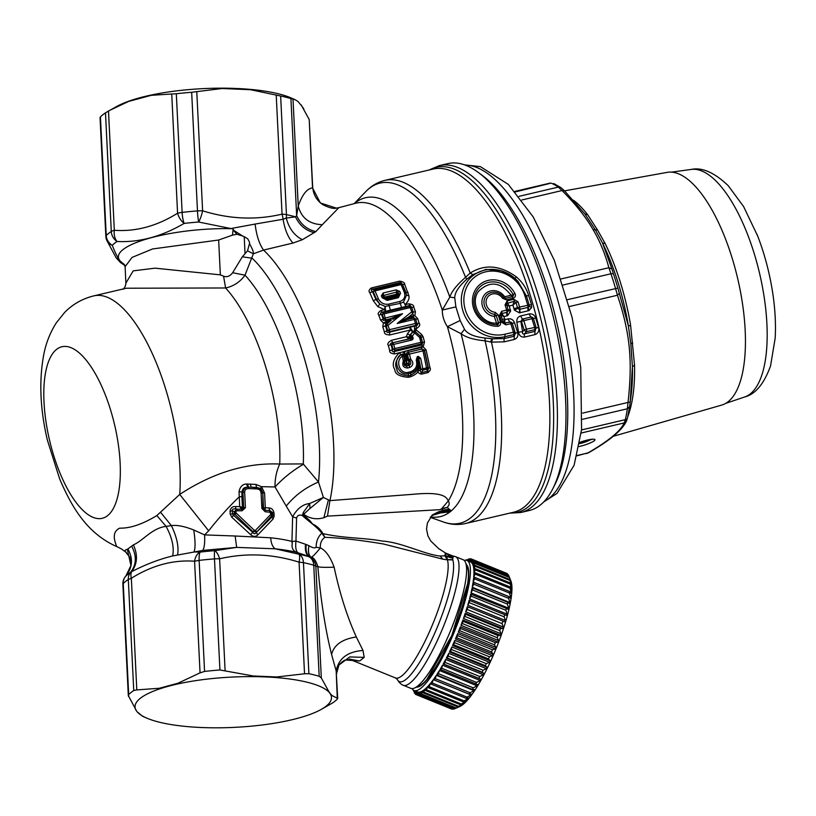 <?xml version="1.0" encoding="UTF-8"?>
<svg xmlns="http://www.w3.org/2000/svg" width="816" height="816" viewBox="0 0 816 816"><rect width="100%" height="100%" fill="white"/><g stroke="black" fill="none" stroke-linecap="round" stroke-linejoin="round"><path stroke-width="1.22" d="M439.324 165.617A178.163 67.595 -103.2 0 1 528.584 266.852A178.163 67.595 -103.2 0 1 553.034 464.518A178.163 67.595 -103.2 0 1 520.781 512.519L529.309 510.51A178.163 67.595 -103.2 0 0 552.718 488.917L554.798 484.816A174.308 66.137 -103.2 0 0 563.458 458.98A174.308 66.137 -103.2 0 0 482.113 175.277L478.421 172.533A178.163 67.595 -103.2 0 0 447.851 163.618L439.324 165.617L428.961 170.034M552.718 488.917A178.163 67.595 -103.2 0 0 561.571 462.509A178.163 67.595 -103.2 0 0 478.421 172.533M514.243 339.476L504.247 341.822L491.477 342.159L485.092 340.813C473.882 339.762 465.875 337.385 461.06 333.673L447.413 326.675C444.006 321.484 442.303 315.935 442.292 310.049L449.81 297.106C451.687 291.332 456.929 284.743 465.559 277.348L470.21 273.054C484.775 263.905 500.177 265.2 516.416 276.94C522.352 282.091 526.453 288.334 528.697 295.667L531.502 304.592L531.563 307.591L528.972 310.6L519.445 312.865L514.468 310.202L512.907 305.102L509.235 305.969L510.632 311.11L507.644 315.639L503.88 316.567L504.849 319.648L504.716 323.085L503.125 322.096L504.849 319.648L507.94 318.923C510.979 318.352 513.182 319.627 514.549 322.728L517.63 332.438C518.507 335.937 517.375 338.283 514.243 339.476L514.233 336.233L515.386 333.305L517.63 332.438M536.03 327.155L533.419 318.638A2.315 2.315 0 0 0 533.266 318.271A2.315 2.244 -26.7 0 0 530.91 317.087L529.054 313.966C532.205 313.466 534.419 314.803 535.694 317.985L538.499 327.328C539.427 330.827 538.285 333.244 535.082 334.58L524.576 337.049C521.21 337.355 519.2 335.743 518.537 332.224L516.854 322.187C516.548 318.842 517.885 316.741 520.843 315.894A3.856 1.459 -103.2 0 0 522.689 318.995L520.853 321.361L516.854 322.187M514.549 322.728L512.254 323.381L515.386 333.305L514.906 332.112L513.59 334.662A2.315 0.877 -103.2 0 0 513.448 332.214L514.906 332.112L512.254 323.381L509.786 322.024L504.716 323.085M507.94 318.923L509.786 322.045A2.315 2.244 -7.8 0 1 512.285 323.575L510.826 323.677L513.448 332.214L504.778 334.254A2.315 0.877 76.8 0 1 504.91 336.692L513.59 334.662L514.233 336.233L504.227 338.579L492.629 338.813L485 338.018C474.453 336.896 467.629 334.009 464.528 329.338L460.153 320.515L455.889 306.887L454.747 297.779C454.787 292.465 458.837 286.253 466.874 279.143L472.872 274.625L485.938 269.402L501.259 270.779M472.872 274.625L470.21 273.054A176.236 66.871 -103.2 0 0 384.846 180.387L433.031 169.075A176.236 66.871 76.8 0 1 521.332 269.209A176.236 66.871 76.8 0 1 545.516 464.743A176.236 66.871 -103.2 0 1 513.611 512.224L465.416 523.535A176.236 66.871 -103.2 0 0 497.332 476.054A176.236 66.871 -103.2 0 0 491.477 342.159L492.629 338.813M465.416 523.535C458.092 525.157 450.769 524.647 443.445 522.005A174.685 66.28 -103.2 0 0 491.487 476.187A174.685 66.28 76.8 0 0 485.092 340.813L485 338.018M505.849 324.85A2.315 0.877 -103.2 0 0 504.808 323.218L503.135 322.187L501.687 322.289L505.849 324.85L510.826 323.677A2.315 0.877 76.8 0 0 509.786 322.045L504.808 323.218L503.135 322.167L502.289 319.433L503.135 322.187M500.891 314.823L501.656 313.589L500.973 315.18L499.535 315.302L501.687 322.289M519.445 312.865L519.588 309.346A2.315 1.275 -142.6 0 1 517.711 308.326L515.947 302.512L512.907 305.102L514.07 301.379A2.315 0.877 -103.2 0 0 513.845 299.288L518.007 301.838L515.947 302.512L514.07 301.379L506.532 303.511L508.164 310.559A2.315 1.958 158.8 0 1 507.052 312.293L501.86 313.528L503.88 316.567L500.973 315.18L502.289 319.433L504.614 318.903M499.535 315.302L501.667 311.273A2.315 0.877 -103.2 0 1 501.86 313.528L501.656 313.589M510.632 311.11L508.164 310.559L507.052 312.293L507.644 315.639M505.043 304.888L507.175 300.849A2.315 0.877 -103.2 0 1 507.399 302.95L509.235 305.969L505.043 304.888L506.644 310.1L501.667 311.273M531.502 304.592L529.196 305.011L529.227 306.153A2.315 1.938 167.3 0 1 528.258 307.306L519.588 309.346L517.711 308.326L514.468 310.202M531.563 307.591L529.227 306.153L528.258 307.306L528.972 310.6M510.377 309.55L506.644 310.1A2.315 0.877 -103.2 0 1 506.838 312.355A3.856 1.459 -103.2 0 0 507.073 315.812M513.856 308.734L519.619 307.051L518.007 301.838M516.416 276.94L514.998 278.419L517.854 281.173L526.371 295.912L529.196 305.011L519.619 307.051A2.315 0.877 -103.2 0 1 519.812 309.315L520.037 312.773M524.576 337.049A3.856 1.459 76.8 0 1 524.555 333.805C522.883 334.376 522.23 333.642 522.597 331.612L518.537 332.224M535.082 334.58A3.856 1.459 76.8 0 1 535.061 331.347L536.092 327.369A2.315 2.315 0 0 0 536.041 327.165L536.102 327.379M536.041 327.165L526.422 329.174A2.315 0.877 76.8 0 1 526.565 331.612L534.715 329.695A2.315 0.877 -103.2 0 0 534.582 327.257L531.95 318.719L523.801 320.637L521.475 321.422L524.107 329.96L526.422 329.174L523.801 320.637A2.315 0.877 76.8 0 0 522.76 318.995L530.91 317.087A2.315 0.877 76.8 0 1 531.95 318.719L533.419 318.638L536.041 327.165L534.715 329.695L535.061 331.347L524.555 333.805L526.565 331.612A2.315 1.346 -137.6 0 1 524.107 329.96L522.597 331.612L520.853 321.361L521.475 321.422A2.315 1.561 -84.6 0 1 522.76 318.995L530.9 317.067L533.389 318.587L535.694 317.985M536.245 328.144L538.499 327.328M514.988 293.546L513.131 294.535A22.154 20.176 51.5 0 0 487.111 282.775A22.154 20.176 51.5 0 0 474.524 306.581A22.154 20.176 51.5 0 0 497.179 324.707L496.883 324.176L497.179 324.707A2.315 0.785 -91.1 0 1 497.678 326.278A24.031 21.889 51.5 0 1 473.107 306.612A24.031 21.889 51.5 0 1 486.764 280.786A24.031 21.889 51.5 0 1 514.988 293.546C515.926 295.871 515.304 297.432 513.121 298.228L506.226 299.839A2.315 0.877 -103.2 0 0 505.369 298.319L503.666 297.595L502.544 298.279A9.629 8.772 51.5 0 0 487.06 298.075A9.629 8.772 51.5 0 0 495.118 312.314L498.239 314.945L500.463 322.157L498.464 322.81L496.24 315.588L498.239 314.945M513.203 296.106L512.264 296.698L513.121 298.228M513.325 295.025L512.315 294.994L513.325 295.035L513.356 295.729M498.464 323.972L498.556 323.309L496.363 323.146C481.042 324.003 469.363 303.205 478.513 291.353C489.692 280.531 500.555 281.826 511.112 295.249L504.686 296.759A13.393 12.199 51.5 0 0 483.276 296.626A13.393 12.199 51.5 0 0 494.292 316.414L494.792 314.374A11.516 10.486 51.5 0 1 485.163 297.35A11.516 10.486 51.5 0 1 503.666 297.595L504.686 296.759L505.369 298.319L512.264 296.698A2.315 0.877 76.8 0 1 511.846 296.177L511.112 295.249L512.315 294.994M496.883 324.176L494.292 316.414L496.24 315.588L494.792 314.374A2.315 0.714 -84.3 0 0 495.118 312.314M498.556 323.309L497.597 323.126M498.239 324.309L497.668 324.635M512.713 296.534L511.846 296.177M384.846 180.387C377.563 182.192 371.229 185.915 365.843 191.546A174.685 66.28 76.8 0 1 465.559 277.348L466.874 279.143M354.368 203.582A163.761 62.128 76.8 0 1 449.81 297.106L454.747 297.779M431.97 515.437L443.057 510.796L450.299 510.031L451.146 510.989L442.517 511.601L449.647 512.183L451.146 510.989A163.761 62.128 76.8 0 0 469.955 472.495A163.761 62.128 76.8 0 0 461.06 333.673L464.528 329.338M138.934 98.002L138.139 98.226A98.338 25.174 177.2 0 1 138.934 98.002L140.842 97.481A98.338 25.174 -2.8 0 1 235.059 88.424L250.532 89.709L280.643 96.013A107.977 27.642 177.2 0 1 290.924 98.573L293.005 99.103L298.238 206.03C301.328 217.954 309.346 224.186 322.289 224.706L338.834 207.682L355.633 203.255A160.67 60.955 -103.2 0 1 442.292 310.049L455.889 306.887M450.299 510.031L447.127 507.44C449.412 505.308 449.789 503.146 448.27 500.953A160.67 60.955 -103.2 0 0 458.786 472.648A160.67 60.955 -103.2 0 0 447.413 326.675L460.153 320.515M338.834 207.682L336.335 208.111L320.372 202.96L312.548 187.925C307.071 188.476 302.297 194.514 298.238 206.03L296.647 215.587L295.494 216.842L286.232 218.086C289.027 228.49 294.413 235.691 302.399 239.69L293.015 243.035L263.568 250.084L253.368 253.786L245.004 275.196L232.652 272.717L242.332 256.805L247.523 250.838L253.368 253.786C253.613 251.909 252.307 248.554 249.451 243.719L247.523 250.838M322.289 224.706L315.914 231.56L302.399 239.69M411.091 340.221L410.489 338.834L411.182 338.793L411.366 337.334L410.285 338.824L410.744 337.161L409.724 337.141L409.336 338.793L392.873 342.74L391.864 344.893L392.975 349.044L394.995 350.186L394.087 351.604L394.352 353.94C390.905 353.491 389.354 352.369 389.691 350.594L388.334 345.464C387.121 343.964 388.161 342.251 391.476 340.303L406.378 336.733L407.459 333.662L410.428 329.99A3.468 1.234 76.5 0 1 410.05 327.247L412.774 331.469L414.477 330.837L415.354 331.765L414.569 332.918L419.587 337.416L420.893 342.302A2.315 0.826 -103.5 0 1 421.087 343.934L422.239 342.037L394.801 348.565L393.689 344.393L411.091 340.221C413.304 339.66 413.702 338.334 412.304 336.263L414.569 332.918A2.315 0.836 39.1 0 0 412.947 331.908L415.354 331.765L420.383 336.223L422.504 342.434L424.534 342.026L423.157 346.841L426.054 349.829L424.34 350.533L428.043 367.486L426.819 369.22L422.984 350.849L409.397 354.103L410.734 359.305C413.794 362.539 413.488 365.262 409.816 367.455L408.877 365.405C411.029 364.466 411.356 362.896 409.846 360.692L410.734 359.305M384.397 331.888L389.426 329.705A2.315 0.826 -103.5 0 1 389.691 331.602L387.61 330.286L386.233 325.931L385.478 325.87L387.11 331.01C386.549 332.387 387.263 332.795 389.252 332.234L416.119 325.798L415.772 325.349L389.691 331.602L389.63 334.988C385.866 334.693 384.122 333.662 384.397 331.888L382.775 326.777L383.438 323.003L380.531 320.086L378.808 315.231C377.522 313.925 378.236 312.334 380.97 310.468L384.581 309.601A3.468 1.234 -103.5 0 0 385.57 311.324L385.142 306.428L384.581 309.601L377.798 306.602L373.269 300.686L369.781 292.577C368.424 291.343 368.924 289.802 371.28 287.966L399.667 281.153C403.124 281.663 404.807 282.744 404.736 284.417L408.918 295.882C409.53 298.523 408.235 301.461 405.062 304.684L408.663 303.827C412.264 304.246 413.967 305.317 413.763 307.061L415.426 311.804L414.834 315.588L412.59 315.935L412.957 316.577L409.693 318.454L413.6 317.516L412.957 316.577L413.855 316.078M401.768 307.877L400.228 303.368L403.543 302.022L405.062 304.684A3.468 1.234 -103.5 0 0 406.052 306.418L381.949 312.191L383.428 312.62L409.52 306.357A2.315 0.826 76.5 0 1 410.203 307.581L411.703 311.865L397.178 323.503L406.705 318.138L407.459 319.474L413.477 318.036L415.609 319.27L417.751 318.781L414.834 315.588L413.692 315.68L412.743 313.711L413.335 311.967L415.426 311.804M417.751 318.781L419.2 323.35C420.485 324.809 419.587 326.533 416.497 328.542L416.119 325.798C417.68 325.411 418.016 324.676 417.129 323.605L419.2 323.35M416.497 328.542L414.967 328.909A3.468 1.234 76.5 0 1 414.589 326.165L414.477 330.837L414.967 328.909L421.668 334.458L423.127 336.773L424.534 342.026M394.352 353.94L399.259 352.757L400.911 354.593C391.741 360.356 398.881 376.615 408.459 373.626L408.347 372.3L410.683 371.739C415.844 369.668 417.69 365.752 416.221 360.009L417.333 356.612L417.517 359.397L418.771 358.734L420.964 369.169L422.943 370.148L426.819 369.22L427.941 372.586C430.236 370.739 430.919 369.138 429.981 367.761L426.054 349.829M427.941 372.586L421.556 374.126C418.924 373.606 417.761 372.596 418.067 371.096C417.506 373.055 415.028 374.932 410.652 376.737L408.316 377.298L408.204 375.839C400.574 375.074 396.78 372.769 396.821 368.914C394.444 364.589 395.811 359.815 400.911 354.593L400.901 354.623A2.315 0.785 56.9 0 1 402.329 356.245L402.329 356.245C394.862 360.621 399.952 374.707 408.347 372.3M410.53 359.02L407.827 359.887L408.989 362.151L409.846 360.692L408.643 359.448L407.5 354.552L404.308 354.96L404.318 353.042L402.38 352.012L399.269 352.757C393.21 359.183 391.751 364.834 394.862 369.74C395.046 374.065 399.534 376.584 408.316 377.298M280.643 96.013L286.447 214.649A11.567 7.966 101.8 0 1 286.232 218.086L283.07 219.259C284.896 229.908 288.211 237.833 293.015 243.035M314.405 232.672C305.898 230.714 299.594 225.44 295.494 216.842A107.977 27.642 177.2 0 0 286.447 214.649A11.567 2.958 177.2 0 0 282.05 214.149A11.567 4.355 77.7 0 1 283.07 219.259L255.102 224.063C256.51 235.508 259.325 244.178 263.568 250.084A157.151 59.629 76.8 0 1 330.052 500.055A157.151 59.629 76.8 0 1 329.929 500.616L323.401 497.444L318.495 481.991C305.276 487.682 294.525 495.71 286.232 506.093L275.033 486.948C274.859 478.87 276.43 471.24 279.745 464.049C246.238 462.58 212.894 472.709 179.724 494.425L156.856 515.549C142.637 524.198 130.264 528.401 119.748 528.146C109.375 532.93 117.116 545.894 116.382 546.332L121.39 548.923L116.382 546.332M237.456 88.526A98.338 25.174 -2.8 0 1 291.19 97.971L295.229 99.736L293.005 99.103M297.993 101.49L301.277 105.427L297.993 101.49L295.229 99.736M109.762 110.344L128.581 101.439L138.139 98.226A98.338 25.174 177.2 0 0 116.647 106.508L108.497 111.068L114.322 230.275A11.567 2.958 177.2 0 0 111.292 231.489A11.567 10.241 57 0 0 117.076 241.495C139.271 242.597 161.619 236.569 184.12 223.421L184.12 223.411A11.567 6.304 58.9 0 1 177.572 213.221A11.567 2.958 177.2 0 1 182.121 212.384A11.567 2.815 83.4 0 0 184.12 223.411A102.194 26.163 177.2 0 1 198.645 222.023L231.499 228.674C170.279 227.47 106.886 245.677 120.176 261.018C117.708 257.846 115.087 252.613 112.292 245.31L112.292 245.31A11.567 9.945 -22.8 0 1 106.743 240.251L106.743 240.251A11.567 9.945 -22.8 0 1 106.07 236.844M108.497 111.068L105.488 112.853A107.977 27.642 177.2 0 0 100.429 116.882L100.235 117.637M100.429 116.882L106.223 235.518A11.567 2.958 177.2 0 0 105.845 236.324A11.567 11.567 0 0 0 106.743 240.251L116.137 257.795L124.43 264.578M140.842 97.481L151.246 95.319L171.737 94.003L177.572 213.221C156.835 226.154 135.762 231.836 114.322 230.275A11.567 7.752 93 0 0 117.076 241.495A102.194 26.163 177.2 0 0 112.292 245.31A11.567 10.781 44.4 0 1 106.223 235.518A107.977 27.642 177.2 0 1 111.292 231.489L105.488 112.853M235.059 88.424L222.064 88.516L191.668 92.279A107.977 27.642 177.2 0 0 176.317 93.748L171.737 94.003M124.879 265.506L120.564 261.548L124.736 265.129M301.257 105.019L309.203 119.503L312.548 187.925M196.778 91.596L202.613 210.803A11.567 2.958 177.2 0 0 197.472 210.905A107.977 27.642 177.2 0 0 182.121 212.384L176.317 93.748M336.335 208.111C333.703 208.978 329.225 207.845 322.912 204.704C316.71 200.542 313.303 194.657 312.691 187.058L309.203 119.503M126.337 552.432C124.348 550.943 124.685 549.913 127.316 549.341L133.396 544.864C143.045 540.784 151.98 528.044 166.097 526.381L171.401 525.626C176.878 524.821 184.324 526.269 193.749 529.992C195.401 541.018 195.483 548.342 194.004 551.963L200.195 552.075A11.567 7.752 -87 0 0 194.585 561.224L199.145 560.388A11.567 2.815 -96.6 0 1 200.195 552.075A102.194 26.163 177.2 0 1 214.72 550.678L236.65 547.383L275.278 548.811L298.921 554.217A11.567 2.917 -73.5 0 1 299.074 562.153L304.531 673.781L276.757 676.974L265.863 676.943A98.338 25.174 -2.8 0 1 329.48 692.733A98.338 25.174 -2.8 0 1 329.807 693.161A98.338 25.174 -2.8 0 1 321.106 709.481A98.338 25.174 -2.8 0 1 299.594 717.774A98.338 25.174 -2.8 0 1 298.513 718.07A98.338 25.174 -2.8 0 1 297.218 718.427A98.338 25.174 -2.8 0 1 202.297 727.546L200.665 727.484A98.338 25.174 -2.8 0 1 146.554 718.019A98.338 25.174 -2.8 0 1 137.047 711.685L142.514 716.254L146.554 718.019M121.39 548.923L125.521 551.881L129.775 557.165L131.223 561.51L131.019 560.072L130.897 565.672L125.837 576.014A11.567 11.567 0 0 0 122.869 584.327L128.316 695.589L136.711 711.266A98.338 25.174 -2.8 0 1 166.933 686.654A98.338 25.174 -2.8 0 1 168.014 686.358L159.293 688.265L136.802 689.908L131.345 578.279A11.567 6.304 -121.1 0 1 131.651 571.649C145.687 564.417 159.365 559.184 172.666 555.941L202.837 550.412L236.65 547.383L235.161 536.01L270.698 537.795C271.065 543.374 272.595 547.046 275.278 548.811A94.483 24.194 -2.8 0 1 296.422 552.269L298.095 552.809C296.014 551.565 295.29 547.638 295.953 541.039L292.261 541.487L292.21 543.67C291.567 547.883 292.975 550.749 296.422 552.269M131.6 546.108C136.802 555.808 136.517 564.468 130.754 572.098L131.651 571.649C137.394 563.948 137.975 555.023 133.396 544.864M127.928 548.964C133.212 558.654 132.529 567.661 125.868 575.984L130.754 572.098A11.567 10.241 57 0 0 128.306 579.493L131.345 578.279C152.072 565.345 173.155 559.664 194.585 561.224L200.053 672.853L177.98 683.227L169.31 686.001A98.338 25.174 -2.8 0 1 264.231 676.882L253.286 675.985L276.757 676.974M127.316 549.341L130.937 565.498M125.654 576.382L125.868 575.984A11.567 10.781 -135.6 0 0 123.247 583.522L123.083 584.858L123.247 583.522A107.977 27.642 177.2 0 1 128.306 579.493L133.742 690.54L136.802 689.908M133.742 690.54A107.977 27.642 177.2 0 0 128.683 694.569L128.551 696.487M204.571 671.435L199.145 560.388A107.977 27.642 177.2 0 1 214.486 558.909A11.567 1.214 85.6 0 1 214.72 550.678A11.567 4.355 -102.3 0 1 219.626 558.817A11.567 2.958 177.2 0 0 214.486 558.909L219.922 669.967A107.977 27.642 177.2 0 0 204.571 671.435L200.053 672.853M193.749 529.992L204.622 534.898C204.949 542.722 204.347 547.893 202.837 550.412M276.216 94.942L282.05 214.149C255.928 220.289 229.449 219.178 202.613 210.803A11.567 2.917 106.5 0 1 198.645 222.023A11.567 1.214 85.6 0 1 197.472 210.905L191.668 92.279M232.458 235.141L236.926 234.243L233.08 229.928L232.458 235.141L218.647 240.016L220.351 274.849L155.02 268.168L133.202 270.861L125.888 283.121C125.735 285.641 124.787 287.711 123.022 289.354M220.351 274.849L223.584 276.185L225.593 287.977L126.368 288.221L93.799 295.871A130.346 49.46 76.8 0 1 154.357 358.234A130.346 49.46 76.8 0 1 179.724 494.425L208.661 530.818C218.464 518.282 228.653 506.96 239.231 496.842L241.883 496.587L242.413 507.297L245.422 507.725L242.056 510.796L236.752 510.806L235.855 511.53A2.315 0.592 177.2 0 0 234.386 511.683L234.447 512.968L235.916 512.815L254.255 530.257L255.479 530.308L270.881 514.284A2.315 0.592 177.2 0 1 271.861 514.539L272.748 515.59L272.116 516.895L270.708 514.774M233.08 229.939L242.597 235.997L236.926 234.253M225.593 287.977C233.57 286.283 240.047 282.02 245.004 275.196A139.383 52.887 -103.2 0 1 303.317 463.916L279.745 464.049A130.346 49.46 -103.2 0 0 225.593 287.977M223.584 276.185C226.899 277.45 229.918 276.298 232.652 272.717M219.922 669.967L253.286 675.985M168.014 686.358L169.31 686.001M242.332 256.805L252.175 258.233A151.511 57.487 76.8 0 1 318.495 481.991L303.481 464.253C292.72 470.516 283.244 478.074 275.033 486.948L261.528 486.683L260.794 488.254L251.165 487.183L256.53 487.438C259.763 487.907 261.691 489.835 262.303 493.211L261.1 492.935L261.865 508.419L265.251 511.775L269.984 512.203L270.881 514.284M235.559 506.573L235.844 509.041C233.386 508.552 232.183 509.153 232.254 510.836A3.856 0.989 -2.8 0 1 230.041 511.081C230.673 507.848 232.509 506.348 235.559 506.573L239.71 506.563L239.027 491.783C240.006 486.744 242.485 484.163 246.463 484.031L255.887 484.408L261.528 486.683L264.578 493.109L262.783 492.67L260.794 488.254M255.887 484.408L256.918 488.937C259.376 489.131 260.763 490.467 261.1 492.935M246.463 484.031L248.686 488.59C246.126 488.57 244.79 489.794 244.667 492.252A2.315 0.592 177.2 0 0 242.933 492.395L243.698 507.878L241.822 509.306L242.056 510.796M264.986 509.786L263.466 508.286L264.986 509.786L265.292 507.644L263.537 508.195L262.783 492.67L263.058 508.694L264.802 510.275L269.77 510.469L264.802 510.275L265.251 511.775M263.466 508.286L261.865 508.419M264.578 493.109L265.292 507.644L268.943 507.98L269.77 510.469L272.605 512.54L272.748 515.59A3.856 0.989 -2.8 0 0 274.166 515.977L274.013 512.927L272.605 512.54L271.789 513.254L269.494 510.714L269.984 512.203M274.166 515.977L273.085 519.017L272.116 516.895L256.316 532.481L257.795 534.919C255.52 536.928 253.113 536.826 250.563 534.613L252.736 532.338C253.847 534.164 255.041 534.205 256.316 532.481L271.381 516.059L271.789 513.254L270.82 513.009M236.171 513.325L233.447 515.273L232.397 513.886L234.447 512.968L235.1 514.529L252.868 531.614L256.448 531.767L255.479 530.308M250.563 534.613L231.826 517.283L233.447 515.273L252.736 532.338L254.255 530.257M231.826 517.283L230.183 514.131L232.397 513.886L232.254 510.836L234.386 511.683L236.569 509.327L235.844 509.041L241.822 509.306L236.569 509.327L236.752 510.806M240.965 508.776L242.413 507.297L239.71 506.563L241.23 509.051L242.617 507.409M247.595 483.98L248.401 487.132L251.165 487.183L250.359 484.072M239.027 491.783L241.975 491.936C242.495 488.692 244.351 487.111 247.554 487.183C244.861 487.723 243.321 489.467 242.933 492.395L241.975 491.936L241.883 496.587M274.013 512.927C273.227 509.633 271.534 507.98 268.943 507.98M257.795 534.919L273.085 519.017M235.161 536.01L204.622 534.898L208.661 530.818M290.924 98.573L296.647 215.587C300.757 224.349 307.183 229.673 315.914 231.56M420.668 358.326L418.251 356.388L418.394 357.898L417.476 358.122L417.904 358.693L418.394 357.898L418.771 358.734L420.668 358.326L422.841 368.822L428.043 367.486L428.441 368.24L424.463 350.197L422.107 348.983L424.34 350.533L422.984 350.849L422.086 348.983L408.5 352.247L407.5 354.552L409.397 354.103L408.49 352.247C406.235 352.9 405.593 353.603 406.562 354.358L407.827 359.887L406.817 360.101L405.491 354.623L404.318 353.042L405.277 351.319L407.633 350.768L408.49 352.247L407.663 350.758L421.25 347.504L422.107 348.983L421.25 347.504L421.913 346.739L421.076 346.861L421.25 347.504L421.117 346.851M409.387 364.905L408.255 363.885L405.634 364.517L406.572 362.467L405.562 360.397L406.817 360.101L406.572 362.467L408.255 363.885L408.989 362.151L409.387 364.905L406.541 365.966L407.48 368.016C403.308 367.679 401.921 365.374 403.318 361.08L402.329 356.245L403.696 355.929L404.736 360.407L403.379 360.743M408.122 363.956L408.745 365.293L406.541 365.966C404.461 366.017 403.716 364.711 404.328 362.059L403.318 361.08M404.328 362.059L404.736 360.407L404.695 363.13L404.328 362.059M418.322 366.078L419.373 366.068L418.577 359.05L417.904 358.693L417.517 359.397L418.302 366.476C418.751 369.271 416.17 372.208 410.55 375.278L408.204 375.839L408.459 373.626L410.795 373.065C416.854 370.821 419.098 366.262 417.506 359.377L416.221 360.009M405.644 365.833L404.695 363.13L405.644 365.833L406.399 365.854L405.787 364.517M405.562 360.397L404.971 360.529L403.777 355.439L400.901 354.623C403.114 353.654 404.073 353.93 403.777 355.439L405.613 355.021M429.981 367.761L428.441 368.24L427.829 371.127L421.454 372.657L422.943 370.148A2.315 0.826 -103.5 0 0 422.841 368.822L420.964 369.169L420.209 370.444L419.373 366.068L418.302 366.476L418.088 370.801L419.291 366.496M404.308 354.96L405.552 360.376L406.807 360.08M418.088 370.801L420.209 370.444L421.556 374.126M423.127 336.773L419.587 337.416L420.454 336.192L421.087 337.13L422.504 342.434L421.913 346.739L423.157 346.841L422.015 347.31M402.38 352.012L421.076 346.861M389.691 350.594L392.435 349.88C391.853 351.308 392.394 351.88 394.087 351.604L421.77 344.954L421.087 343.934L394.995 350.186A2.315 0.826 -103.5 0 0 394.801 348.565L392.435 349.88L391.078 344.699L388.334 345.464M410.744 338.834L412.06 336.039L410.417 335.009L412.947 331.908L410.428 329.99L389.63 334.988M411.182 338.793L412.529 337.987L411.366 337.334L412.304 336.263M410.887 337.181L410.417 335.009L409.897 335.131L412.753 331.531L410.346 330.103M391.476 340.303L392.68 342.689C390.425 343.261 389.895 343.924 391.078 344.699L393.689 344.393L392.68 342.689L410.285 338.824M408.316 338.446L409.071 338.752L409.469 337.151L406.378 336.733L408.316 338.446L409.897 335.131L407.459 333.662M421.668 334.458L420.454 336.192L415.222 331.51L416.425 329.848M392.159 318.046L392.894 319.342L402.543 313.701L390.619 318.699L391.354 320.137L390.782 320.413L390.048 318.985L385.825 321.698L385.703 320.025C383.51 320.77 382.673 320.474 383.204 319.127L383.724 318.424L385.825 319.852L390.619 318.699L385.703 320.025L384.112 313.834L410.203 307.581L411.611 307.489L413.11 311.763L412.661 313.63L411.703 311.865A2.315 0.551 161 0 1 413.11 311.763L411.652 307.183L408.663 303.827M380.97 310.468L381.949 312.191C380.368 312.814 380.205 313.487 381.47 314.242L382.337 314.497A2.315 0.612 -19.8 0 1 384.112 313.834L383.428 312.62L382.337 314.497L383.724 318.424L402.543 313.701L388.028 325.329L389.426 329.705L415.497 323.452L414.222 319.423L397.178 323.503L408.377 319.056L407.602 317.638L406.705 318.138M412.59 315.935L408.245 317.342L409.01 318.76L408.377 319.056M408.245 317.342L412.743 313.711L408.245 317.342M391.354 320.137L386.733 324.227L388.028 325.329L386.233 325.931L386.733 324.227L384.203 322.942L389.773 320.933L385.805 324.156L385.478 325.87L382.775 326.777M416.884 323.279L415.772 325.349A2.315 0.826 -103.5 0 0 415.497 323.452L416.884 323.279L415.609 319.27L414.222 319.423L413.6 317.516L415.67 318.995L416.884 323.279M408.949 317.118L409.693 318.454L409.01 318.76M390.558 310.57L388.62 304.154C383.918 304.756 380.48 302.909 378.308 298.625L375.003 290.873L401.074 284.611A2.315 0.826 76.5 0 0 400.493 283.693L400.503 282.448L372.116 289.252L374.411 289.945L400.493 283.693L402.543 284.651L406.501 295.117L403.543 302.022L406.052 306.418L409.642 305.561L409.52 306.357L411.611 307.489L413.763 307.061M390.782 320.413L389.773 320.933L389.028 319.627M384.112 322.687L385.825 321.698L386.223 322.412M378.308 298.625L376.523 299.38L379.828 304.072L385.142 306.428L400.228 303.368L399.83 301.471C404.195 299.9 405.695 296.871 404.348 292.363L401.074 284.611L402.543 284.356L405.899 292.363L408.082 292.363M397.147 291.944L397.933 292.128L398.29 294.178L397.606 292.536L399.707 291.353L396.127 289.884L396.923 291.955L396.239 294.27L397.606 292.536L396.923 291.955M399.707 291.353L400.503 293.301L398.361 297.687L397.076 296.075L385.866 298.768L386.498 299.299L397.708 296.606L398.728 294.056L400.503 293.301M382.143 297.697L383.602 297.697L382.837 295.841L383.602 297.697L387.151 300.38L382.143 297.697L381.378 295.831L383.132 292.995L396.127 289.884M396.627 292.587L396.586 292.006L383.602 295.474L383.132 292.995M383.602 295.474L385.866 298.768L383.673 297.687L385.121 297.687M396.443 295.035L398.29 294.178L397.076 296.075L396.443 295.035L385.234 297.728M383.398 295.178L382.969 295.984L384.846 297.004L396.239 294.27L396.515 294.943M383.092 295.331L381.378 295.831M408.918 295.882L406.501 295.117L405.899 292.363L404.348 292.363M374.411 289.945L375.003 290.873A2.315 0.938 -23.8 0 0 373.259 291.659L374.411 289.945M377.798 306.602L379.828 304.072L375.931 299.543L376.523 299.38L373.259 291.659L369.781 292.577M404.736 284.417L402.543 284.356L399.667 281.153M371.28 287.966L372.116 289.252C370.984 289.935 371.076 290.649 372.392 291.394L375.931 299.543L373.269 300.686M380.531 320.086L383.204 319.127L381.47 314.242L378.808 315.231M255.102 224.063L231.887 228.358L233.509 229.633M245.014 253.225L244.208 236.65L242.597 235.997M244.208 236.65L247.707 238.802C249.339 241.536 249.92 243.178 249.451 243.719M264.231 676.882L265.863 676.943M350.533 659.348L359.652 660.98L364.201 657.37L362.998 650.464L356.327 636.98C347.147 616.774 339.742 593.497 334.121 567.151C325.319 567.538 319.892 567.365 317.852 566.61C315.874 560.459 313.589 557.328 311.008 557.236L310.845 557.032C311.284 558.144 314.456 555.094 320.362 547.893L316.149 547.271C314.772 548.383 312.365 547.852 308.917 545.669A3.764 2.948 -115.4 0 1 308.887 545.659L306.204 544.537C305.592 550.78 306.724 554.829 309.611 556.665L310.651 556.94A18.839 14.719 -115.4 0 0 310.845 557.032A18.513 8.507 114.4 0 1 308.917 545.669C307.887 551.177 308.479 554.941 310.651 556.94L308.662 556.634A102.194 26.163 177.2 0 0 298.921 554.217A11.567 7.966 -78.2 0 1 303.46 562.652L308.897 673.7A107.977 27.642 177.2 0 1 319.178 676.26L313.752 565.213A11.567 2.958 177.2 0 1 315.853 566.324A11.567 11.393 -90.1 0 0 308.662 556.634A11.567 9.017 106.5 0 1 313.752 565.213A107.977 27.642 177.2 0 0 303.46 562.652L299.074 562.153C272.238 553.789 245.759 552.677 219.626 558.817L225.094 670.446M308.897 673.7L304.531 673.781M270.698 537.795A86.771 22.216 -2.8 0 1 291.955 541.406L292.21 543.67M291.955 541.406L292.628 516.783L286.232 506.093M309.968 508.48L303.664 514.284L303.43 512.295L309.703 503.492L323.401 497.444L309.968 508.48L309.703 503.492C302.726 504.278 297.024 508.705 292.628 516.783L296.596 518.109L295.953 541.039L305.5 544.272C304.888 550.657 306.092 554.727 309.091 556.492L298.095 552.809M430.664 516.916A163.761 62.128 76.8 0 0 449.647 512.183L446.281 512.244A15.422 12.311 73.9 0 0 440.742 512.071L438.518 512.581A11.567 4.386 -103.2 0 0 439.691 511.652L443.047 510.449A15.422 4.019 63.6 0 0 442.874 510.377A15.422 14.576 7 0 1 449.636 509.572L443.047 510.449L443.21 511.051M447.505 512.244L441.13 511.979A15.422 13.597 -103 0 0 440.742 512.071L436.713 513.376M442.517 511.601L439.365 512.387L446.281 512.244L440.099 513.029L432.388 515.396M434.918 514.06L440.099 513.029M434.551 514.243L433.316 514.865M435.469 513.835L440.161 513.019M329.48 692.733L321.31 677.953L319.178 676.26M329.807 693.161L332.02 695.528L337.508 698.353L337.314 699.108L336.172 670.895L337.712 698.506M321.106 709.481L332.255 703.137A107.977 27.642 -2.8 0 0 337.314 699.108M440.701 511.061L442.874 510.377L441.67 508.888L439.722 509.684L447.137 507.46L441.742 508.623L448.27 500.953C446.668 497.342 443.547 491.395 413.182 494.282L329.929 500.616L327.471 516.12L323.87 517.721C316.567 519.823 309.835 518.68 303.664 514.284L302.257 515.447C299.146 514.559 297.259 515.447 296.596 518.109M303.43 512.295L302.257 515.447C307.948 520.934 317.669 527.289 321.83 533.256L324.88 537.336L322.891 533.613L322.075 533.674M438.855 512.54L431.593 515.834M437.447 512.917L434.01 514.274M439.732 509.684L327.471 516.12M432.704 514.733L439.283 511.448M302.461 514.988C306.255 517.007 309.611 520.006 312.528 523.994C316.7 525.83 320.137 528.982 322.84 533.46L321.83 533.256C318.077 536.581 316.18 541.253 316.149 547.271M322.84 533.46L322.891 533.613C344.872 538.56 363.365 537.55 382.418 541.079C401.319 542.181 424.718 554.523 440.089 556.033L442.833 559.164L383.51 544.007C365.201 540.916 342.73 537.907 324.88 537.336C321.545 539.692 320.045 543.211 320.362 547.893C325.645 550.351 330.235 556.767 334.121 567.151M351.37 659.726L350.197 659.338M359.652 660.98L345.862 660.001C344.321 660.032 342.016 661.715 338.956 665.03L349.727 656.941L364.201 657.37M362.998 650.464C347.545 651.627 338.599 658.441 336.172 670.895L331.571 654.452C325.349 629.636 320.77 600.352 317.852 566.61L315.853 566.324L321.31 677.953M445.352 552.891L444.893 555.798L440.089 556.033M449.432 555.257L450.044 555.472L448.474 555.971A23.134 8.558 -65.9 0 0 446.301 553.34L445.434 552.932L446.454 556.369L444.822 555.492M349.727 659.348L395.505 677.953A65.555 14.229 -67.9 0 0 414.304 660.552A65.555 14.229 -67.9 0 0 447.423 559.868L442.833 559.164M447.423 559.868L444.893 555.798L446.75 557.104L447.239 558.817M446.301 553.34L452.829 555.951L449.596 555.329M447.535 559.786L452.798 559.909L452.788 558.277L446.893 556.563L448.474 555.971L453.145 557.297L453.4 556.43M452.788 558.277L453.145 557.297M403.277 685.277L410.856 688.357A69.411 15.065 -67.9 0 0 414.61 688A69.411 15.065 -67.9 0 0 430.756 669.926A69.411 15.065 -67.9 0 0 465.579 562.612A69.411 15.065 -67.9 0 0 463.131 559.735L455.563 556.665A69.411 15.065 112.1 0 1 453.074 599.066A69.411 15.065 112.1 0 1 423.188 666.845A69.411 15.065 -67.9 0 1 403.277 685.277C404.083 685.593 400.238 684.787 397.229 679.32A67.483 14.647 -67.9 0 0 418.741 663.694A67.483 14.647 112.1 0 0 452.798 559.909M414.61 688L419.342 685.868A65.555 14.229 -67.9 0 0 434.591 668.794A65.555 14.229 -67.9 0 0 467.476 567.446L465.579 562.612M412.06 688.602A70.186 15.239 -67.9 0 0 414.049 690.489A70.186 15.239 -67.9 0 0 419.373 689.296A70.186 15.239 -67.9 0 0 419.873 688.959A70.186 15.239 -67.9 0 0 449.259 643.569A70.186 15.239 -67.9 0 0 469.73 579.809A70.186 15.239 -67.9 0 0 466.905 560.439A70.186 15.239 -67.9 0 0 464.161 560.398M452.258 709.175A73.277 15.902 -67.9 0 1 451.748 709.094L416.874 694.916L417.649 691.948A70.186 15.239 -67.9 0 0 418.904 692.152L417.384 695.008L452.258 709.175L452.982 708.89M454.124 708.971A73.277 15.902 -67.9 0 1 453.533 709.114L418.659 694.936L419.291 692.131A70.186 15.239 -67.9 0 0 420.75 691.784L419.251 694.804L454.124 708.971L455.522 708.37M466.925 698.19L468.129 698.68A70.186 15.239 -67.9 0 0 468.751 697.904L466.109 698.312L431.236 684.145L431.093 682.594A70.186 15.239 -67.9 0 0 433.337 679.646L470.995 694.946A70.186 15.239 -67.9 0 0 471.658 694.049L469.159 694.141L434.285 679.963L433.99 678.739A70.186 15.239 -67.9 0 0 436.325 675.332L473.984 690.642A70.186 15.239 -67.9 0 0 474.657 689.612L472.321 689.387L437.447 675.209L436.999 674.302A70.186 15.239 -67.9 0 0 439.396 670.497L477.054 685.807A70.186 15.239 -67.9 0 0 477.748 684.665L440.079 669.355A70.186 15.239 -67.9 0 0 442.517 665.183L480.175 680.493A70.186 15.239 -67.9 0 0 480.869 679.259L443.21 663.949A70.186 15.239 -67.9 0 0 445.648 659.45L483.317 674.761A70.186 15.239 -67.9 0 0 484.01 673.435L446.342 658.124A70.186 15.239 -67.9 0 0 448.769 653.361L486.428 668.671A70.186 15.239 -67.9 0 0 487.111 667.274L449.453 651.964A70.186 15.239 -67.9 0 0 451.829 646.976L489.498 662.286A70.186 15.239 -67.9 0 0 490.161 660.838L452.503 645.527A70.186 15.239 -67.9 0 0 454.808 640.376L492.476 655.687A70.186 15.239 -67.9 0 0 493.119 654.197L455.461 638.887A70.186 15.239 -67.9 0 0 457.674 633.624L495.332 648.934A70.186 15.239 -67.9 0 0 495.955 647.425L458.286 632.114A70.186 15.239 -67.9 0 0 460.377 626.8L498.046 642.11A70.186 15.239 -67.9 0 0 498.627 640.591L460.958 625.28A70.186 15.239 -67.9 0 0 462.907 619.976L500.575 635.287A70.186 15.239 -67.9 0 0 501.106 633.787L463.447 618.477A70.186 15.239 -67.9 0 0 465.232 613.234L502.901 628.544A70.186 15.239 -67.9 0 0 503.38 627.065L465.722 611.755A70.186 15.239 -67.9 0 0 467.323 606.635L504.982 621.945A70.186 15.239 -67.9 0 0 505.42 620.507L467.752 605.197A70.186 15.239 -67.9 0 0 469.159 600.26L506.818 615.57A70.186 15.239 -67.9 0 0 507.195 614.193L505.92 610.297A73.277 15.902 -67.9 0 0 506.399 608.399L508.378 609.481A70.186 15.239 -67.9 0 0 508.684 608.185L507.409 604.115A73.277 15.902 -67.9 0 0 507.797 602.32L509.643 603.758A70.186 15.239 -67.9 0 0 509.878 602.545L508.582 598.332A73.277 15.902 -67.9 0 0 508.878 596.68L510.602 598.454A70.186 15.239 -67.9 0 0 510.775 597.343L509.429 593.018A73.277 15.902 -67.9 0 0 509.623 591.508L511.244 593.63A70.186 15.239 -67.9 0 0 511.336 592.63L509.949 588.224A73.277 15.902 -67.9 0 0 510.031 586.898L511.561 589.336A70.186 15.239 -67.9 0 0 511.581 588.458L510.122 584.021A73.277 15.902 -67.9 0 0 510.102 582.869L511.55 585.623A70.186 15.239 -67.9 0 0 511.499 584.878L509.949 580.431A73.277 15.902 -67.9 0 0 509.827 579.482L511.204 582.532A70.186 15.239 -67.9 0 0 511.081 581.93L509.439 577.514A73.277 15.902 -67.9 0 0 509.215 576.769L510.541 580.084A70.186 15.239 -67.9 0 0 510.541 580.074L510.918 581.043A69.411 15.065 -67.9 0 1 511.265 597.322A69.411 15.065 -67.9 0 1 489.62 663.388A69.411 15.065 -67.9 0 1 459.949 706.432L455.593 708.39L420.709 694.212L421.199 691.611A70.186 15.239 -67.9 0 0 422.861 690.713L423.29 690.887M462.458 704.075L458.643 706.35A73.277 15.902 -67.9 0 1 457.898 706.931L461.03 705.687A70.186 15.239 -67.9 0 1 460.53 706.024L460.357 705.952M457.898 706.931L423.025 692.753L423.361 690.377A70.186 15.239 -67.9 0 0 425.197 688.939L423.769 692.172L458.643 706.35M462.866 704.249A70.186 15.239 -67.9 0 0 463.406 703.759L460.448 704.749A73.277 15.902 -67.9 0 0 461.254 703.953L426.38 689.775L427.747 686.48A70.186 15.239 -67.9 0 1 425.748 688.449L425.575 690.571A73.277 15.902 -67.9 0 0 426.38 689.775M468.129 698.68L464.049 700.862A73.277 15.902 -67.9 0 1 463.192 701.862L465.997 701.158A70.186 15.239 -67.9 0 1 465.406 701.791L464.671 701.495M428.329 686.715L427.747 686.48M463.192 701.862L428.318 687.684L428.329 685.848A70.186 15.239 -67.9 0 0 430.471 683.369L429.175 686.684L464.049 700.862M431.185 683.665L430.471 683.369M507.195 614.193L469.526 598.883A70.186 15.239 -67.9 0 0 470.71 594.181L506.399 608.399M508.684 608.185L471.026 592.875A70.186 15.239 -67.9 0 0 471.974 588.448L472.923 588.152L507.797 602.32M509.878 602.545L472.219 587.234A70.186 15.239 -67.9 0 0 472.933 583.144L474.004 582.502L508.878 596.68M510.775 597.343L473.107 582.032A70.186 15.239 -67.9 0 0 473.219 581.227A70.186 15.239 -67.9 0 0 473.576 578.32L474.749 577.34L509.623 591.508M460.53 706.024L456.256 708.023L421.382 693.855L422.861 690.713M455.593 708.39A73.277 15.902 -67.9 0 0 456.256 708.023M506.818 615.57L469.159 600.26M505.42 620.507L504.135 616.825A73.277 15.902 -67.9 0 0 504.706 614.825M504.982 621.945L467.323 606.635M503.38 627.065L502.075 623.618A73.277 15.902 -67.9 0 0 502.727 621.547M502.901 628.544L500.483 628.473L465.61 614.295L465.232 613.234M501.106 633.787L499.759 630.595A73.277 15.902 -67.9 0 0 500.483 628.473M500.575 635.287L498.005 635.542L463.131 621.364L462.907 619.976M498.627 640.591L497.219 637.694A73.277 15.902 -67.9 0 0 498.005 635.542M498.046 642.11L495.322 642.671L460.448 628.493L460.377 626.8M495.955 647.425L494.465 644.824A73.277 15.902 -67.9 0 0 495.322 642.671M495.332 648.934L492.446 649.781L457.572 635.613L457.674 633.624M493.119 654.197L491.548 651.913A73.277 15.902 -67.9 0 0 492.446 649.781M492.476 655.687L489.427 656.798L454.553 642.631L454.808 640.376M490.161 660.838L488.498 658.889A73.277 15.902 -67.9 0 0 489.427 656.798M489.498 662.286L486.295 663.643L451.421 649.475L451.829 646.976M487.111 667.274L485.336 665.662A73.277 15.902 -67.9 0 0 486.295 663.643M486.428 668.671L483.082 670.242L448.208 656.064L448.769 653.361M484.01 673.435L482.103 672.17A73.277 15.902 -67.9 0 0 483.082 670.242M483.317 674.761L479.818 676.515L444.944 662.347L445.648 659.45M480.869 679.259L478.829 678.341A73.277 15.902 -67.9 0 0 479.818 676.515M480.175 680.493L476.544 682.411L441.67 668.233L442.517 665.183M475.555 684.094A73.277 15.902 -67.9 0 0 476.544 682.411M477.054 685.807L473.29 687.837L438.416 673.669L439.396 670.497M472.321 689.387A73.277 15.902 -67.9 0 0 473.29 687.837M473.984 690.642L470.108 692.764L435.234 678.586L436.325 675.332M469.159 694.141A73.277 15.902 -67.9 0 0 470.108 692.764M470.995 694.946L467.017 697.119L432.143 682.941L433.337 679.646M466.109 698.312A73.277 15.902 -67.9 0 0 467.017 697.119M465.406 701.791L461.254 703.953M505.951 573.046L471.056 558.848A73.277 15.902 -67.9 0 0 470.557 558.756L469.169 561.357M507.419 573.781A73.277 15.902 -67.9 0 0 507.001 573.475L472.127 559.297A73.277 15.902 -67.9 0 1 472.546 559.613L507.419 573.781L507.766 574.546M508.592 575.29A73.277 15.902 -67.9 0 0 508.276 574.76L473.402 560.582A73.277 15.902 -67.9 0 1 473.719 561.112L508.592 575.29L509.194 576.759M468.2 559.939L467.221 559.552A73.277 15.902 -67.9 0 0 466.548 559.909L466.375 560.276M467.038 560.5L467.221 559.552M470.302 559.235L469.282 558.817A73.277 15.902 -67.9 0 0 468.69 558.96L467.772 560.796M468.741 561.194L469.282 558.817M470.291 561.816L471.056 558.848M471.995 562.867L472.546 559.613M473.076 564.488L473.719 561.112M509.215 576.769L474.341 562.591A73.277 15.902 -67.9 0 1 474.565 563.336L509.439 577.514M473.851 566.794L474.565 563.336M509.827 579.482L474.953 565.304L473.545 567.222A70.186 15.239 -67.9 0 1 473.831 569.568L475.075 566.253A73.277 15.902 -67.9 0 0 474.953 565.304M509.949 580.431L475.075 566.253M510.102 582.869L475.228 568.691L473.882 570.313A70.186 15.239 -67.9 0 1 473.923 573.148L475.249 569.843A73.277 15.902 -67.9 0 0 475.228 568.691M510.122 584.021L475.249 569.843M511.581 588.458L510.826 588.152M474.514 573.393L473.923 573.148M510.031 586.898L475.157 572.72L473.892 574.025A70.186 15.239 -67.9 0 1 473.678 577.32L475.075 574.056A73.277 15.902 -67.9 0 0 475.157 572.72M509.949 588.224L475.075 574.056M511.336 592.63L510.092 592.12M474.412 577.616L473.678 577.32M509.429 593.018L474.555 578.84A73.277 15.902 -67.9 0 0 474.749 577.34M473.107 582.032L474.555 578.84M414.559 691.57L413.59 691.172L414.049 690.489L417.649 691.948M415.548 693.59L414.538 693.182L415.762 691.183M417.323 691.815L415.803 694.467L416.874 694.895M508.582 598.332L473.708 584.154A73.277 15.902 -67.9 0 0 474.004 582.502M507.409 604.115L472.535 589.937A73.277 15.902 -67.9 0 0 472.923 588.152M505.92 610.297L471.046 596.129A73.277 15.902 -67.9 0 0 471.526 594.221M504.135 616.825L469.261 602.647A73.277 15.902 -67.9 0 0 469.832 600.647M502.075 623.618L467.201 609.44A73.277 15.902 -67.9 0 0 467.854 607.369M499.759 630.595L464.885 616.417A73.277 15.902 -67.9 0 0 465.61 614.295M497.219 637.694L462.346 623.516A73.277 15.902 -67.9 0 0 463.131 621.364M494.465 644.824L459.592 630.646A73.277 15.902 -67.9 0 0 460.448 628.493M491.548 651.913L456.674 637.745A73.277 15.902 -67.9 0 0 457.572 635.613M488.498 658.889L453.625 644.711A73.277 15.902 -67.9 0 0 454.553 642.631M485.336 665.662L450.463 651.484A73.277 15.902 -67.9 0 0 451.421 649.475M482.103 672.17L447.229 657.992A73.277 15.902 -67.9 0 0 448.208 656.064M478.829 678.341L443.955 664.163A73.277 15.902 -67.9 0 0 444.944 662.347M440.681 669.926A73.277 15.902 -67.9 0 0 441.67 668.233M437.447 675.209A73.277 15.902 -67.9 0 0 438.416 673.669M434.285 679.963A73.277 15.902 -67.9 0 0 435.234 678.586M431.236 684.145A73.277 15.902 -67.9 0 0 432.143 682.941M428.318 687.684A73.277 15.902 -67.9 0 0 429.175 686.684M460.448 704.749L425.575 690.571M423.025 692.753A73.277 15.902 -67.9 0 0 423.769 692.172M420.709 694.212A73.277 15.902 -67.9 0 0 421.382 693.855M418.659 694.936A73.277 15.902 -67.9 0 0 419.251 694.804M416.874 694.916A73.277 15.902 -67.9 0 0 417.384 695.008M416.201 691.356L415.385 694.151A73.277 15.902 -67.9 0 0 415.803 694.467M414.814 690.795L414.212 692.651A73.277 15.902 -67.9 0 0 414.538 693.182M413.457 690.173L413.365 690.428A73.277 15.902 -67.9 0 0 413.59 691.172M472.219 587.234L473.708 584.154M471.026 592.875L472.535 589.937M469.526 598.883L471.046 596.129M467.752 605.197L469.261 602.647M465.722 611.755L467.201 609.44M463.447 618.477L464.885 616.417M460.958 625.28L462.346 623.516M458.286 632.114L459.592 630.646M455.461 638.887L456.674 637.745M452.503 645.527L453.625 644.711M449.453 651.964L450.463 651.484M446.342 658.124L447.229 657.992M443.21 663.949L443.955 664.163M471.638 562.724A70.186 15.239 -67.9 0 0 470.608 561.959L472.127 559.297M472.688 564.325A70.186 15.239 -67.9 0 0 471.893 563.02L473.402 560.582M473.423 566.62A70.186 15.239 -67.9 0 0 472.882 564.774L474.341 562.591M582.379 419.342L627.382 408.775L628.024 402.441L630.217 401.992L632.42 366.639L630.809 343.679L628.422 326.114L617.865 288.089L567.538 299.645M581.196 433.021L624.189 422.933L625.342 419.659L581.543 429.94M586.357 453.604L588.724 452.656C609.644 440.711 622.251 430.144 626.525 420.985L627.524 417.761A3.856 2.836 -166.9 0 1 625.342 419.659A140.76 53.407 -103.2 0 0 627.382 408.775L629.575 406.827L630.217 401.992M515.365 191.903L549.607 183.508M514.906 191.383L550.137 183.11M521.863 199.981L562.03 190.546L558.328 187.099L519.037 196.33M563.132 284.998L610.949 273.768L608.879 267.709L611.949 269.025L602.555 243.086L595.323 229.816L584.848 213.914L587.693 214.771L597.506 229.959L593.069 229.612C585.97 217.24 575.617 204.214 562.03 190.546L564.427 190.771M582.655 413.09L628.024 402.441C632.726 360.325 630.064 333.285 617.457 295.239L615.509 288.385A140.76 53.407 -103.2 0 0 610.949 273.768L613.377 273.666L611.949 269.025M569.395 306.53L617.457 295.239L619.497 293.27M577.075 455.501L587.897 452.962C608.654 440.915 620.752 430.909 624.189 422.933L626.841 420.036M630.605 325.268L628.422 326.104A127.123 48.236 -103.2 0 0 602.555 243.086L605.146 243.505A125.195 47.501 76.8 0 1 630.605 325.268L634.542 365.18L632.42 366.639A127.123 48.236 -103.2 0 1 631.064 395.525L629.575 406.827M616.651 433.316L620.843 429.134M605.146 243.505L597.506 229.959M564.58 190.852L667.621 172.288A119.554 45.359 76.8 0 1 743.957 315.007A119.554 45.359 76.8 0 1 722.242 404.93L613.091 436.356M757.034 234.355L757.207 234.814A106.825 40.535 -103.2 0 1 757.738 236.171A106.825 40.535 -103.2 0 1 768.121 269.637L768.448 270.963M510.153 513.029A177.205 67.238 -103.2 0 0 549.28 464.63A177.205 67.238 -103.2 0 0 521.761 259.906A177.205 67.238 -103.2 0 0 429.583 169.881M529.054 313.966L520.843 315.894M514.998 278.419A35.261 32.11 51.5 0 0 501.728 270.932A35.261 32.11 51.5 0 0 461.356 302.032A35.261 32.11 51.5 0 0 504.91 336.692L504.227 338.579A3.856 1.459 -103.2 0 0 504.247 341.822M490.691 341.935L491.701 338.64M513.845 299.288L507.175 300.849M528.197 310.855A3.856 1.459 -103.2 0 1 527.962 307.397A2.315 0.877 -103.2 0 0 527.768 305.143L524.974 296.055A33.089 30.131 51.5 0 0 485.571 271.861A33.089 30.131 51.5 0 0 465.365 310.049A33.089 30.131 51.5 0 0 504.778 334.254M528.697 295.667L524.974 296.055M506.226 299.839L502.544 298.279M500.463 322.157C500.942 324.584 500.014 325.951 497.678 326.278M128.581 101.439L151.246 95.319M301.277 105.427L303.797 108.803M222.064 88.516L250.532 89.709M118.167 494.557A88.108 33.425 76.8 0 1 69.34 492.242A88.108 33.425 76.8 0 1 45.982 370.484A88.108 33.425 76.8 0 1 94.799 372.8A88.108 33.425 76.8 0 1 118.167 494.557M172.666 555.941C174.308 547.444 172.115 537.591 166.097 526.381L156.856 515.549M160.793 512.57L171.401 525.626C176.919 537.265 178.979 546.965 177.592 554.737M128.683 694.569L123.247 583.522M159.293 688.265L177.98 683.227M218.647 240.016L152.572 248.962L132.039 257.417L125.093 266.74L124.46 264.619M256.918 488.937L248.686 488.59M244.667 492.252L245.422 507.725M235.855 511.53L235.916 512.815M230.183 514.131L230.041 511.081M417.333 356.612L418.251 356.388M407.48 368.016L409.816 367.455M410.652 376.737L410.683 371.739M388.62 304.154L399.83 301.471M387.151 300.38L398.361 297.687M330.041 693.437L332.02 695.528M327.236 689.5L330.031 693.151M306.204 544.537L305.5 544.272M328.297 500.361L323.87 517.721M356.327 636.98C342.23 639.081 333.979 644.915 331.571 654.452M447.545 559.562L452.747 559.725M416.517 687.143A66.331 14.402 -67.9 0 0 445.332 649.842A66.331 14.402 -67.9 0 0 468.129 582.318A66.331 14.402 -67.9 0 0 466.344 564.56M465.12 165.077A173.543 65.841 76.8 0 1 571.914 372.524A173.543 65.841 76.8 0 1 544.119 501.524M579.105 446.546A11.954 2.05 162.7 0 0 579.697 446.403A11.954 2.05 162.7 0 0 594.303 440.701A11.954 2.05 162.7 0 0 587.367 440.059A11.954 2.05 162.7 0 0 579.87 442.313M584.919 214.027L564.244 190.526L560.776 187.517A3.856 3.295 124.3 0 0 560.765 187.517A3.856 3.295 124.3 0 0 558.328 187.099A140.76 53.407 -103.2 0 0 551.738 183.365L550.229 183.09M561.143 278.929L608.879 267.709C604.982 253.429 599.709 240.73 593.069 229.612M629.564 406.888A138.832 52.673 -103.2 0 1 627.565 417.568A3.856 2.836 -166.9 0 1 627.524 417.761L629.575 406.858M579.646 443.639A9.639 1.652 162.7 0 0 579.768 443.618A9.639 1.652 162.7 0 0 590.968 439.436M617.865 288.089A138.832 52.673 -103.2 0 0 613.377 273.666M632.706 342.924L630.809 343.679M634.542 365.18A125.195 47.501 76.8 0 1 627.81 416.527M573.485 200.236A125.195 47.501 76.8 0 1 587.693 214.771M768.417 270.851C774.017 294.739 776.271 317.108 775.2 337.957L770.559 365.894C764 383.948 755.371 394.301 744.661 396.984A116.943 44.37 -103.2 0 0 766.744 320.963A116.943 44.37 -103.2 0 0 732.656 203.225A116.943 44.37 -103.2 0 0 691.223 169.432L671.497 172.135M520.781 512.519L509.531 513.172M517.619 280.928L501.31 270.8M354.124 203.653L365.843 191.546M430.328 517.354L443.445 522.005M100.042 117.484L105.845 236.324M124.889 265.567L120.442 262.497L116.137 257.795M93.799 295.871C82.304 298.738 72.553 304.297 64.556 312.548L56.365 322.759C50.276 332.347 46.114 342.74 43.891 353.93C38.882 380.093 40.035 408.806 47.359 440.079L59.639 478.849C71.737 507.154 87.067 533.45 116.8 546.618M125.093 266.74L125.888 283.121M436.917 513.295L436.019 513.611M349.615 659.032L351.043 659.389L345.862 660.001M336.498 673.812L338.956 665.03M431.501 515.936L437.009 513.264M445.261 552.84L438.651 548.607L430.756 541.018L427.91 535.816L426.533 529.135L427.431 522.974L432.266 515.069M395.505 677.953L397.229 679.32M455.563 556.665L452.829 555.951M468.374 577.289L467.792 583.205L451.809 635.48L426.85 679.442M470.618 561.949L466.905 560.439M464.539 164.863L480.4 166.637L508.327 184.406L533.205 216.923L554.299 260.263L572.098 317.393L580.737 367.496L581.573 429.604L574.117 465.222L557.032 493.384L543.691 501.962M576.994 455.797L588.724 452.656M592.783 439.181L579.87 442.354M553.768 183.549L560.765 187.517M744.661 396.984L725.791 403.339M691.223 169.432C702.097 167.107 714.418 172.523 728.198 185.671L743.58 206.509L757.738 236.171"/></g></svg>
